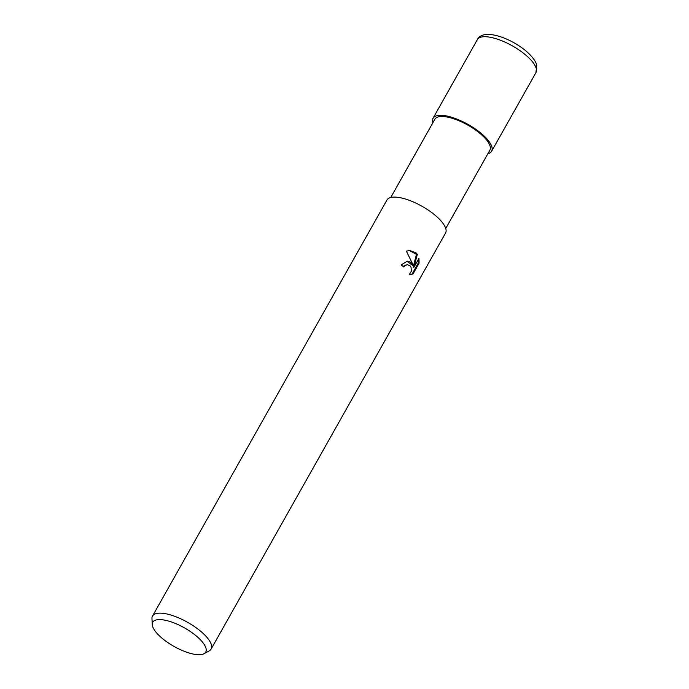 <?xml version="1.0" encoding="UTF-8"?>
<svg xmlns="http://www.w3.org/2000/svg" width="689" height="689" viewBox="0 0 689 689"><rect width="100%" height="100%" fill="white"/><g stroke="black" fill="none" stroke-linecap="round" stroke-linejoin="round"><path stroke-width="1.03" d="M482.619 134.665A33.554 11.747 29.4 0 1 487.89 153.69A33.554 11.747 29.4 0 0 482.619 134.665A33.554 11.747 29.4 0 0 448.401 116.389A33.554 11.747 29.4 0 0 432.899 122.702A33.554 11.747 29.4 0 1 448.401 116.389A33.554 11.747 29.4 0 1 482.619 134.665M390.749 197.502L434.854 119.223A31.565 11.05 29.4 0 1 453.698 118.766A31.565 11.05 29.4 0 1 481.413 134.665A31.565 11.05 29.4 0 1 489.845 150.211L445.74 228.49M412.987 274.007L409.197 274.816L411.333 271.277L411.032 267.229L409.955 265.696L407.449 264.714L405.365 265.343L403.832 267.005A33.632 11.773 -150.6 0 0 401.144 264.964L407.302 261.183L410.79 262.225L413.176 265.119L406.364 251.132L409.8 250.529L416.053 252.88L417.31 254.327L414.029 267.091L418.981 258.315M152.26 624.587L151.968 618.67A33.632 11.773 29.4 0 1 152.519 616.069A33.632 11.773 29.4 0 1 172.603 615.57A33.632 11.773 29.4 0 1 202.135 632.519A33.632 11.773 29.4 0 1 211.118 649.081A33.632 11.773 29.4 0 1 209.18 650.907L203.97 653.723A30.394 10.645 29.4 0 1 160.881 637.196A30.394 10.645 29.4 0 1 152.26 624.587A30.394 10.645 29.4 0 1 168.168 620.953A30.394 10.645 29.4 0 1 197.605 637.101A30.394 10.645 29.4 0 1 203.97 653.723M152.519 616.069L386.951 200.025A33.632 11.773 29.4 0 1 407.027 199.534A33.632 11.773 29.4 0 1 436.559 216.484A33.632 11.773 29.4 0 1 445.542 233.046L211.118 649.081M418.972 258.323L419.093 263.181L412.995 274.007L412.1 274.007L418.197 263.181L419.093 263.181M403.254 266.557L404.503 265.351L407.449 264.714M406.872 261.191L412.315 265.127L413.176 265.119M414.029 267.091L413.159 267.099L416.457 254.327L417.31 254.327M416.457 254.336L409.361 250.538M418.197 263.181L418.283 259.546M409.49 274.851L412.091 274.007M432.856 122.763A33.623 11.773 29.4 0 1 433.054 118.215A33.623 11.773 29.4 0 1 453.129 117.724A33.623 11.773 29.4 0 1 482.662 134.665A33.623 11.773 29.4 0 1 491.636 151.227A33.623 11.773 29.4 0 1 487.855 153.75M433.054 118.215L477.331 39.635A33.623 11.773 29.4 0 1 497.406 39.144A33.623 11.773 29.4 0 1 526.939 56.085A33.623 11.773 29.4 0 1 535.921 72.646L491.636 151.227M477.331 39.635C483.023 27.904 510.928 37.731 527.257 52.071C535.138 59.34 536.447 63.732 536.757 65.403L535.921 72.646"/></g></svg>
